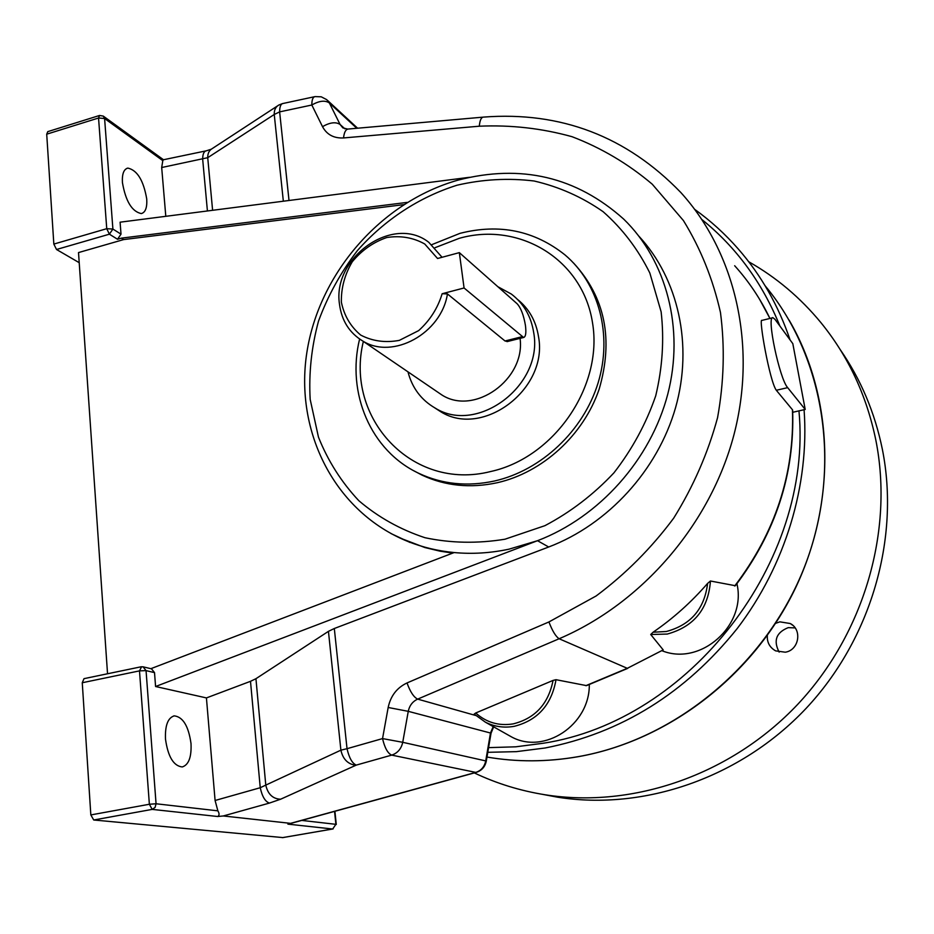 <?xml version="1.0" encoding="UTF-8"?>
<svg xmlns="http://www.w3.org/2000/svg" width="934" height="934" viewBox="0 0 934 934"><rect width="100%" height="100%" fill="white"/><g stroke="black" fill="none" stroke-linecap="round" stroke-linejoin="round"><path stroke-width="1.4" d="M707.598 583.4L710.447 581.006C708.322 609.003 693.927 626.691 667.261 634.058L650.718 634.501L653.076 632.225L666.339 631.501C690.74 624.939 704.493 608.91 707.598 583.4C691.382 602.126 673.216 618.413 653.076 632.225M553.068 680.407L556.01 679.695C551.539 704.866 537.599 720.406 514.179 726.337C504.033 728.1 494.436 726.722 485.388 722.18L474.168 714.101L475.721 712.992C486.416 722.531 498.908 726.162 513.186 723.885C535.124 718.398 548.41 703.909 553.068 680.407L475.721 712.992M191.015 743.557C188.551 726.127 182.971 716.892 174.249 715.864C167.887 717.779 164.968 725.508 165.481 739.051C167.968 756.68 173.549 765.985 182.247 766.954C188.703 764.899 191.622 757.1 191.015 743.557M122.424 182.539C121.969 173.958 123.79 169.147 127.865 168.097C137.275 170.21 143.556 180.507 146.731 198.989C147.233 207.617 145.424 212.485 141.291 213.582C131.939 211.586 125.646 201.23 122.424 182.539M143.276 666.864L151.518 668.837L154.519 672.62L155.581 686.513L537.517 540.704L509.03 549.169C490.525 553.103 472.242 554.236 454.169 552.554C438.081 551.013 422.752 547.359 408.193 541.592L391.007 533.559M639.16 236.477C678.317 278.881 693.285 344.973 675.586 407.586C657.723 470.141 608.092 524.394 548.69 546.997L334.314 628.5L347.028 748.694L340.898 750.165C342.708 758.455 347.121 763.405 354.126 765.016L356.309 765.086L280.62 799.212C272.798 798.897 267.848 794.192 265.781 785.109L260.247 787.724C262.174 796.562 265.233 801.676 269.424 803.077L280.62 799.212M413.879 470.806L422.075 475.149C445.308 485.972 470.386 488.494 497.308 482.715C542.526 472.476 583.388 435.244 599.103 389.361C613.685 339.392 605.174 297.281 573.546 263.014M459.341 252.635L464.07 287.976L523.612 337.478C525.76 336.847 526.367 332.784 525.422 325.324C523.659 315.143 520.915 307.975 517.191 303.819L459.341 252.635L437.556 258.496L424.737 243.996C413.237 237.563 400.581 235.403 386.793 237.516C373.296 242.186 361.797 250.265 352.27 261.765C344.704 274.608 341.073 288.081 341.365 302.207C344.191 315.727 350.647 326.678 360.734 335.096C372.468 341.202 385.333 342.965 399.332 340.373L418.642 330.624C429.955 320.432 437.789 308.127 442.144 293.731L447.444 293.918C441.397 333.426 392.817 360.034 362.812 341.05C349.421 332.948 341.657 320.689 339.497 304.286C332.025 257.375 393.296 214.225 428.776 242.303L442.062 257.282M497.857 286.715L511.365 294.07C523.635 303.457 531.072 316.241 533.664 332.434C543.74 384.89 477.729 434.94 435.197 408.088C421.234 400.009 412.163 387.925 407.971 371.837M517.518 299.405C529.041 308.71 536.034 321.121 538.509 336.625C548.562 388.754 482.995 438.408 440.685 411.707L434.45 407.668M520.063 338.365C525.725 379.297 474.39 416.015 441.864 394.954L436.365 391.206M507.652 341.482L505.014 340.98L447.444 293.918M663.198 649.901L627.298 668.324L663.198 649.901L650.718 634.501M734.684 586.015C775.29 532.637 794.554 473.877 792.464 409.769L792.651 410.259C794.717 474.11 775.629 532.602 735.373 585.723L710.447 581.006M792.464 409.769L776.317 390.272C769.604 381.305 758.443 317.338 761.899 320.409L772.546 317.805M805.201 409.454L792.814 343.642L774.975 319.323L772.955 317.712C766.195 315.435 779.528 378.994 787.666 387.645L805.201 409.454L792.732 412.291M282.78 837.576L93.727 819.994L90.831 814.927L149.37 804.256L139.493 670.881L82.262 682.742L90.831 814.927M82.262 682.742L84.013 678.656L140.976 666.818M154.519 672.62L146.054 670.612L156.06 803.765L217.867 810.84L215.089 800.485L260.247 787.724L250.499 681.318L255.939 678.703L328.441 631.349L334.314 628.5M155.581 686.513L206.426 697.92L215.089 800.485M464.07 287.976L442.144 293.731M403.605 204.663L123.603 239.594L78.514 252.577L107.538 673.764M407.236 202.386L121.315 238.158L117.521 239.256L109.383 234.189L56.519 249.495L53.833 244.078L106.745 228.69L98.549 118.011L46.712 134.181L53.833 244.078M469.487 177.297L120.089 222.187L121.011 234.154L117.521 239.256M150.864 668.686L454.169 552.554M277.468 105.927L212.357 148.506C209.193 150.292 207.652 153.351 207.733 157.683L161.687 167.525L162.808 160.636L104.596 118.513L112.897 229.052L121.011 234.154M161.687 167.525L165.797 216.314M123.603 239.594L121.315 238.158M79.203 262.676L56.519 249.495M206.426 697.92L250.499 681.318M282.383 837.646L332.679 829.007L287.894 824.138L290.579 823.356L223.284 815.966L217.669 816.503L152.195 809.393L93.727 819.994M627.741 668.37L586.529 685.626L556.01 679.695M46.712 134.181L47.774 131.636L99.308 115.547M211.212 149.23L206.402 150.794C203.997 151.226 202.748 153.97 202.655 159.037L207.418 210.967M103.487 116.26L163.462 159.726L162.808 160.636M356.788 128.285L329.375 102.962C325.055 100.078 319.206 100.767 311.828 105.017L279.628 111.882L289.015 200.483M217.867 810.84C219.513 813.607 219.443 815.499 217.669 816.503M282.43 103.616L278.857 105.017C275.647 106.815 274.117 109.967 274.246 114.485L207.733 157.683L212.602 210.302M290.579 823.356L475.791 772.395L391.708 755.116C387.785 753.423 384.726 747.912 382.543 738.584L402.729 742.308L485.727 760.906L490.478 733.015L408.263 711.334L402.729 742.308C401.27 748.87 397.592 753.131 391.708 755.116L356.309 765.086C352.258 763.44 349.164 757.976 347.028 748.694L382.543 738.584L388.17 707.482C390.634 695.888 396.927 687.704 407.026 682.941L548.923 621.951L596.125 595.974C625.582 574.013 651.442 548.071 673.694 518.148C693.378 486.497 707.995 453.002 717.569 417.661C724.002 381.983 724.959 346.923 720.464 312.47C712.922 279.056 700.582 248.421 683.419 220.552L652.259 184.196C628.057 163.719 601.309 147.887 572.052 136.703C541.86 128.308 510.945 124.817 479.305 126.207L343.537 137.94C333.858 138.419 326.842 134.659 322.51 126.65L311.828 105.017C311.816 99.775 312.913 96.973 315.097 96.599L321.249 96.809L326.748 99.669L329.375 102.962L340.093 124.479L344.868 128.822M452.757 553.091L440.171 551.2L424.842 547.534L399.612 537.879M736.926 583.715C746.826 625.301 700.85 666.281 662.218 650.823M589.307 684.459C589.891 725.029 543.903 755.279 511.003 736.622L507.442 734.614M779.166 652.119C773.165 640.642 776.189 632.481 788.249 627.636L795.114 627.905M775.664 623.317L779.867 621.846L790.246 623.527C802.528 629.691 798.979 650.298 785.26 652.201L775.652 650.881C769.698 647.507 766.919 642.394 767.328 635.505M542.596 794.367L557.82 797.227C643.993 810.817 740.347 777.975 805.844 708.649C871.142 639.171 900.143 538.276 882.373 449.371C874.819 412.454 860.739 379.169 840.133 349.491M474.32 772.92C496.608 783.509 520.25 790.806 545.258 794.799C632.832 808.599 730.925 775.092 797.694 704.376C864.254 633.521 893.873 530.664 875.847 440.171C866.624 395.444 848.294 356.251 820.869 322.58C800.251 297.572 776.201 277.293 748.729 261.753M488.575 747.632L515.766 746.815L543.121 743.266C689.689 721.025 813.257 561.649 798.955 410.867M694.779 209.426C710.622 220.798 725.099 233.955 738.21 248.911C761.07 275.075 778.361 305.418 790.094 339.918M795.64 358.633L802.82 396.81M804.081 409.711C809.591 484.956 785.436 565.385 737.206 628.547C685.322 693.203 621.297 733.027 545.129 747.994L516.362 751.648L487.781 752.314M779.902 326.036C762.342 282.804 736.366 247.312 701.959 219.595M789.125 320.14C833.513 396.226 837.459 499.877 795.558 587.86C753.446 675.726 668.44 740.755 578.274 756.68C547.231 762.062 516.794 762.191 486.976 757.042C516.736 762.167 547.114 762.051 578.134 756.668C675.632 739.6 766.604 664.413 804.711 566.378C842.748 468.261 824.956 357.559 765.144 285.816M460.217 233.29C499.527 223.401 534.458 230.616 565.012 254.924C598.869 283.562 612.786 334.862 598.11 382.847C583.435 430.808 541.381 470.397 494.506 480.998C467.49 486.812 442.331 484.291 419.039 473.433L422.075 475.149M363.361 341.435C344.529 417.79 412.057 491.564 490.642 471.53C554.189 457.707 603.13 386.478 592.565 323.082C582.956 259.454 519.444 221.288 459.318 238.298L435.022 247.697M504.944 539.222L544.931 525.667C570.581 512.124 593.58 494.518 613.942 472.837C632.213 449.301 646.13 423.627 655.715 395.841C662.486 367.517 664.296 339.509 661.132 311.816L649.831 272.997C638.004 249.156 622.429 228.725 603.119 211.691C582.127 197.027 559.116 186.8 534.108 180.998C508.505 177.869 482.831 179.27 457.088 185.201C419.097 197.132 384.633 219.817 357.5 250.464C340.863 272.144 327.881 295.693 318.517 321.098C311.477 347.086 308.699 373.191 310.181 399.413L318.459 437.112C327.974 460.952 341.424 482.142 358.796 500.671C378.165 517.191 400.242 529.543 425.028 537.727C450.9 543.191 477.531 543.681 504.944 539.222M457.987 180.145C521.09 163.789 576.313 176.771 623.655 219.07C666.514 260.621 684.692 328.663 667.763 394.171C650.694 459.621 599.348 517.097 537.517 540.704L548.69 546.997M759.611 299.324L769.931 318.447C760.533 298.927 748.788 281.356 734.673 265.735M479.305 126.207C479.842 120.288 481.232 117.252 483.485 117.1C560.75 111.204 626.527 136.329 680.804 192.486C735.175 252.343 757.299 345.23 733.949 434.765C710.365 524.196 642.172 603.306 559.127 638.751L417.661 699.122L475.628 715.467M585.828 685.684L627.298 668.324L559.127 638.751C555.777 636.544 552.368 630.94 548.923 621.951M347.728 129.079L342.86 127.9L340.093 124.479C335.796 121.665 329.936 122.389 322.51 126.65M301.694 820.414L335.89 824.325L334.559 811.377M521.896 336.742L505.014 340.98M283.341 201.207L274.246 114.485L279.628 111.882C279.651 106.663 280.795 103.861 283.06 103.476L314.478 96.727M255.939 678.703L265.781 785.109L340.898 750.165L328.441 631.349M269.424 803.077L223.284 815.966M482.901 117.159L348.405 129.02C345.802 129.207 344.179 132.173 343.537 137.94M475.791 772.395C481.15 770.643 484.466 766.814 485.727 760.906L486.299 761.058C485.073 766.837 481.722 770.608 476.223 772.395L475.791 772.395M388.17 707.482L408.263 711.334C409.489 705.555 412.618 701.481 417.661 699.122C413.762 697.219 410.213 691.825 407.026 682.941M493.654 726.839L491.039 733.213L490.478 733.015L493.21 726.594M141.583 666.806L139.493 670.881L146.054 670.612L143.042 666.806L141.116 666.783M149.37 804.256L152.195 809.393L155.079 807.431L156.06 803.765L149.37 804.256M335.89 824.325L332.679 829.007L335.89 824.325M333.158 828.89L282.558 837.646M99.529 115.477L98.549 118.011L104.596 118.513L103.242 116.085L99.529 115.477M112.897 229.052L106.745 228.69L109.383 234.189L112.897 229.052M787.666 387.645L776.317 390.272M511.003 736.622L485.388 722.18L474.168 714.101M174.249 715.864L173.642 715.981M127.865 168.097L126.72 168.447M435.197 408.088L440.685 411.707M362.812 341.05L441.864 394.954M523.612 337.478L507.034 341.634M163.462 159.749L205.772 150.923M357.605 128.215L327.706 100.557M457.742 180.215C380.932 202.048 319.031 273.323 306.842 352.608C294.502 431.753 334.886 512.229 408.193 541.592L410.084 542.479M459.995 233.348L431.777 244.661M359.602 339.042C346.351 392.934 370.635 450.982 419.039 473.433M491.039 733.213L486.299 761.058M476.223 772.395L290.182 823.59M336.275 824.465L334.909 811.284M557.82 797.227L545.258 794.799M790.246 623.527L792.662 625.231"/></g></svg>
